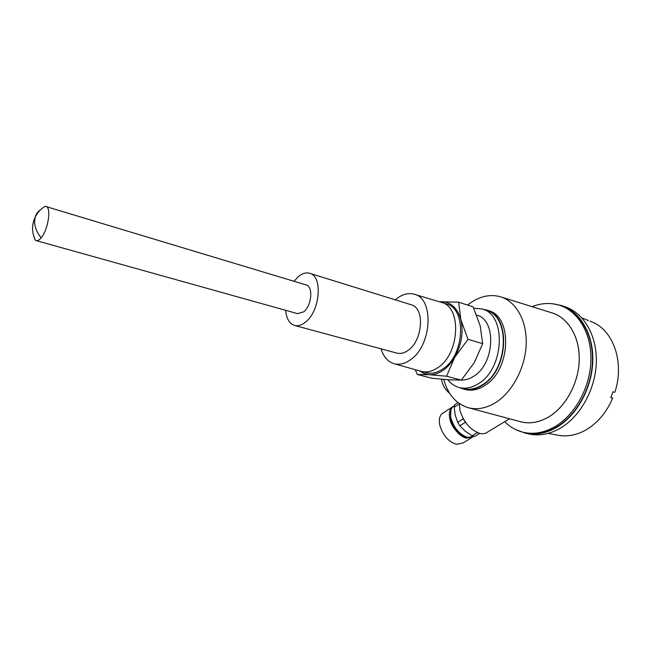 <?xml version="1.0" encoding="UTF-8"?>
<svg xmlns="http://www.w3.org/2000/svg" width="651" height="651" viewBox="0 0 651 651"><rect width="100%" height="100%" fill="white"/><g stroke="black" fill="none" stroke-linecap="round" stroke-linejoin="round"><path stroke-width="0.98" d="M495.566 415.029L509.464 418.756M467.564 305.075L469.762 303.399C479.893 296.205 490.073 293.983 500.31 296.734C516.023 301.299 527.115 320.707 526.187 344.289C525.308 367.856 512.304 392.26 495.444 402.692C486.362 408.193 477.525 409.927 468.923 407.884C456.375 404.23 447.969 394.742 443.713 379.411M519.823 421.539L521.028 421.864C529.947 423.996 539.052 422.418 548.345 417.128C565.597 407.095 578.666 383.268 579.227 360.093C579.838 336.884 568.12 317.59 551.812 312.838L501.091 296.978M41.159 237.827C38.816 240.585 36.863 241.35 35.276 240.129C31.696 232.415 31.663 224.725 35.195 217.068C37.4 212.665 40.59 209.142 44.773 206.497C51.958 204.357 48.687 229.095 41.159 237.827C36.912 232.505 34.723 227.158 34.584 221.788L35.195 217.068C36.082 213.959 37.953 211.445 40.81 209.532M35.276 240.129L33.372 234.978M35.268 240.105L33.38 235.011M46.197 206.619L305.897 284.869C313.611 286.228 311.609 305.701 303.732 311.837L297.556 313.636M294.04 281.297L298.068 276.887C302.015 273.51 305.832 272.297 309.518 273.241C322.986 275.658 320.211 311.202 305.417 322.196C301.698 325.175 298.142 326.273 294.765 325.492C289.5 323.832 286.456 318.77 285.634 310.307M410.675 304.627L410.683 304.627C425.388 307.459 422.751 340.619 408.071 350.417C404.54 353.013 400.845 353.924 396.988 353.151L396.605 353.045M395.295 299.859L396.817 298.597C402.611 294.203 408.323 292.722 413.971 294.162C434.461 297.946 432.069 346.039 410.146 359.995C404.694 363.763 399.413 365.024 394.319 363.779C387.963 361.923 383.537 356.943 381.055 348.838M443.836 412.49L441.931 413.719C439.449 416.209 438.733 420.058 439.807 425.266C442.835 435.307 448.376 441.663 456.424 444.324L463.024 442.94L471.381 437.863M414.427 294.301L441.191 302.308C462.039 306.54 459.85 354.144 437.635 367.782C432.166 371.444 426.844 372.673 421.669 371.477L420.782 371.233M453.788 406.086L451.892 407.298C449.385 410.089 448.702 413.946 449.849 418.878C451.2 426.869 460.371 437.399 466.596 438.115L472.886 437.008M426.088 372.632L426.617 372.771C431.8 373.967 437.13 372.754 442.607 369.117C464.83 355.552 466.954 308.118 446.073 303.862L441.801 302.503M450.915 410.171L450.5 419.032C453.454 428.618 458.752 434.705 466.401 437.293L468.256 437.521M439.62 301.836L441.337 301.722C450.907 301.926 457.425 307.956 460.867 319.812C463.593 332.303 461.567 344.77 454.789 357.204C451.444 362.9 447.489 367.319 442.916 370.468C438.343 373.536 433.786 374.943 429.261 374.707L424.11 373.568L419.513 370.875M439.417 301.779L458.638 302.178L460.867 319.812L468.012 339.326L454.789 357.204L446.553 376.229L429.261 374.707L417.291 374.471L415.305 369.687M454.544 405.524L453.015 406.582C450.549 409.072 449.865 412.929 450.98 418.162C454.097 428.268 459.687 434.689 467.743 437.415L474.083 436.268M417.291 374.471L431.898 378.247L448.726 379.777L461.299 380.111L446.553 376.229M468.012 339.326L482.676 343.679L480.186 325.809L473.106 306.865L458.638 302.178M482.676 343.679L474.286 362.664L461.299 380.111M610.907 397.403L612.681 398.135L610.817 397.623L612.957 391.796L614.821 392.325C624.83 362.81 613.397 330.114 591.897 321.911L590.034 321.179M557.793 435.21L558.143 435.275C567.184 436.902 576.314 435.202 585.518 430.181C597.349 423.353 606.398 412.677 612.681 398.135M479.73 433.387L474.823 436.373L472.13 435.779L477.362 432.589M458.003 402.587L454.854 404.621L454.186 407.225L455.236 415.265L457.767 422.442L459.842 425.746L465.262 431.231L472.13 435.779M476.654 315.117C496.721 319.608 494.931 363.787 473.684 376.278C469.583 378.939 465.473 380.184 461.364 380.029M527.92 433.769L528.954 434.005C539.052 436.146 549.346 434.307 559.827 428.48C580.008 417.039 595.453 389.55 596.308 362.534C597.219 335.501 583.752 312.797 564.889 306.727L562.773 305.986M459.297 403.937L454.186 407.225M463.227 418.691L457.767 422.442M463.243 419L465.327 422.32L459.842 425.746M473.741 308.24L481.911 308.965C506.624 314.164 504.606 368.556 478.404 383.708C472.024 387.736 465.79 389.054 459.696 387.662C455 386.491 451.037 383.846 447.79 379.72M552.512 303.748L561.431 305.514C580.285 311.585 593.728 334.337 592.792 361.443C591.905 388.533 576.444 416.119 556.255 427.609C545.774 433.46 535.48 435.316 525.39 433.175L515.714 429.611M482.643 309.201L485.866 310.25C510.612 315.466 508.651 369.687 482.44 384.774C476.06 388.785 469.819 390.087 463.715 388.696L463.089 388.533M524.413 432.549L525.447 432.785C535.488 434.917 545.725 433.07 556.149 427.243C576.225 415.818 591.588 388.395 592.459 361.468C593.387 334.524 580.025 311.91 561.276 305.88L561.072 305.807M459.321 403.547L459.948 410.342C463.748 422.45 470.445 430.156 480.047 433.468C483.197 434.136 485.776 433.623 487.786 431.922L509.505 418.805M482.391 309.119L486.004 309.86C510.994 315.133 509.009 369.914 482.537 385.14C476.093 389.184 469.794 390.51 463.634 389.103L459.492 387.614M504.688 421.71C510.156 427.194 516.552 430.759 523.868 432.419C533.91 434.551 544.138 432.695 554.571 426.861C574.646 415.411 590.018 387.947 590.905 360.988C591.84 334.004 578.487 311.373 559.746 305.343C550.705 302.512 541.477 302.951 532.07 306.662M486.745 310.104L488.006 310.511C513.004 315.792 511.051 370.484 484.572 385.677C478.127 389.713 471.829 391.031 465.668 389.623L465.034 389.461M509.676 418.813L494.321 414.695M441.573 379.224L441.923 381.486C443.168 386.23 445.748 390.177 449.646 393.318M550.787 312.513C567.42 316.752 579.642 335.932 579.268 359.352C578.951 382.764 565.809 407.013 548.354 417.161C538.231 422.881 528.417 424.257 518.912 421.295M468.923 407.884L498.267 415.753M509.155 418.674L521.028 421.864M297.759 313.692L36.423 240.675M396.988 353.151L294.765 325.492M410.683 304.627L309.518 273.241M394.319 363.779L421.449 371.42M451.892 407.298L441.931 413.719M426.617 372.771L421.669 371.477M454.528 405.606L453.006 406.582M588.463 320.561L581.945 317.981M558.143 435.275L548.15 433.371M528.954 434.005L525.39 433.175M463.715 388.696L459.696 387.662M525.447 432.785L523.868 432.419M465.668 389.623L463.634 389.103"/></g></svg>
